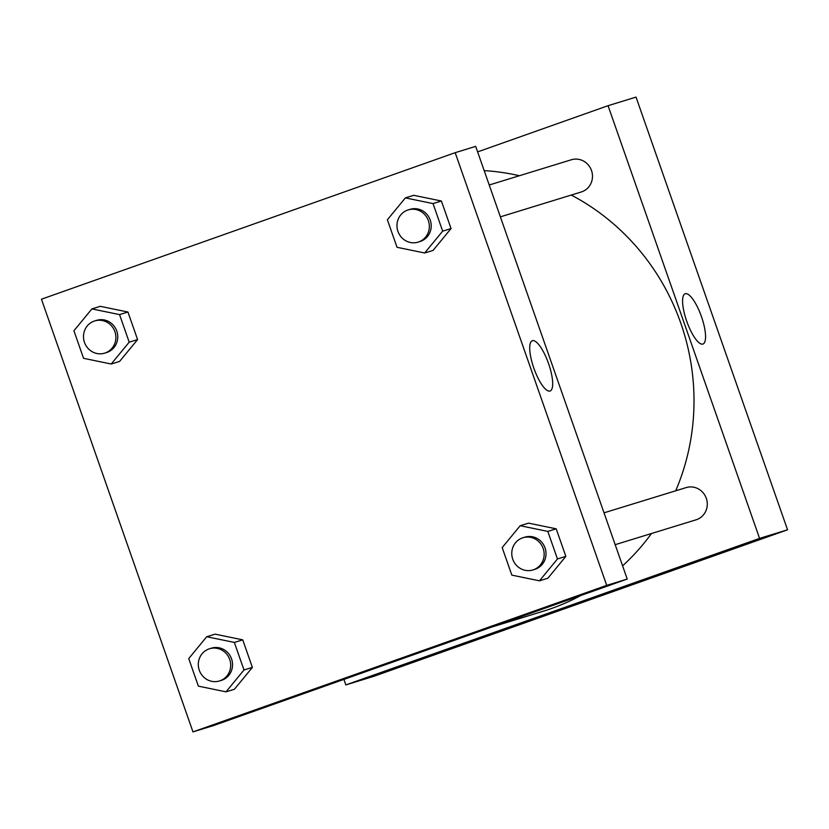 <?xml version="1.0" encoding="UTF-8"?>
<svg xmlns="http://www.w3.org/2000/svg" width="829" height="829" viewBox="0 0 829 829"><rect width="100%" height="100%" fill="white"/><g stroke="black" fill="none" stroke-linecap="round" stroke-linejoin="round"><path stroke-width="1.24" d="M373.817 676.319L787.55 529.793L636.03 97.107L787.55 529.793L373.817 676.319L345.848 684.92L343.921 679.397M500.374 216.846L581.233 191.996A16.86 16.134 -107.1 0 0 591.709 171.147A16.86 16.134 -107.1 0 0 571.336 159.769L489.224 185.002M477.628 151.894L608.061 105.697L759.582 538.384L345.848 684.92M615.17 544.674L696.039 519.824A16.86 16.134 -107.1 0 0 706.515 498.975A16.86 16.134 -107.1 0 0 686.143 487.597L604.02 512.83M491.41 627.159L543.306 611.211A225.871 216.214 -107.1 0 0 580.891 595.471M622.589 565.844A225.871 216.214 -107.1 0 0 651.49 533.513M675.708 490.799A225.871 216.214 -107.1 0 0 571.264 195.064M519.379 175.738A225.871 216.214 -107.1 0 0 484.188 170.629M702.888 344.066A26.673 7.71 -109.5 0 1 686.754 321.31A26.673 7.71 -109.5 0 1 685.168 293.756A26.673 7.71 -109.5 0 1 701.344 316.315A26.673 7.71 -109.5 0 1 702.982 344.035A26.673 7.71 -109.5 0 1 702.888 344.066M759.582 538.384L787.55 529.793M608.061 105.697L636.03 97.107M573.689 604.528L544.125 614.942L573.689 604.528M544.135 614.942L574.352 604.351M455.183 152.681L475.691 146.37L627.221 579.067L213.478 725.593L192.97 731.893L41.45 299.207L455.183 152.681L606.714 585.367L192.97 731.893M433.059 250.42L451.049 228.555L441.401 201.001L451.049 228.555L433.059 250.42L424.666 252.99L397.029 247.301L387.381 219.747L405.371 197.893L433.018 203.582L442.665 231.136L424.666 252.99M441.401 201.012L413.764 195.312L441.401 201.012M547.865 578.238L565.855 556.383L556.207 528.829L528.56 523.14L556.207 528.829L565.855 556.383L547.865 578.238L539.472 580.818L511.835 575.129L502.187 547.575L520.177 525.71L547.814 531.41L557.461 558.964L539.472 580.818M234.4 689.262L252.389 667.407L242.742 639.853L215.105 634.154L242.742 639.853L252.389 667.407L234.4 689.262L226.006 691.842L198.369 686.143L188.722 658.589L206.711 636.734L234.348 642.423L243.995 669.977L226.006 691.842M100.299 306.326L127.935 312.025L100.299 306.326L91.905 308.906L119.552 314.606L129.2 342.159L111.21 364.014L83.563 358.315L73.916 330.761L91.905 308.906M137.583 339.579L127.935 312.025L137.583 339.579L119.594 361.434L137.583 339.579L129.2 342.159M532.384 340.698A26.673 7.71 -109.5 0 1 548.518 363.454A26.673 7.71 -109.5 0 1 550.104 391.008A26.673 7.71 -109.5 0 1 533.938 368.439A26.673 7.71 -109.5 0 1 532.301 340.729A26.673 7.71 -109.5 0 1 532.384 340.698M606.714 585.367L627.221 579.067M398.708 659.625L428.935 649.034M418.106 242.13L419.971 241.55A16.86 16.134 -107.1 0 0 430.448 220.701A16.86 16.134 -107.1 0 0 410.075 209.333L408.21 209.903A16.86 16.134 -107.1 0 0 407.588 210.11A16.86 16.134 -107.1 0 0 397.837 231.084A16.86 16.134 -107.1 0 0 418.106 242.13A16.86 16.134 -107.1 0 0 428.583 221.27A16.86 16.134 -107.1 0 0 408.21 209.903M405.371 197.893L413.764 195.312M433.018 203.582L441.401 201.001M442.665 231.136L451.049 228.555M532.912 569.948L534.778 569.378A16.86 16.134 -107.1 0 0 545.244 548.529A16.86 16.134 -107.1 0 0 524.871 537.151L523.006 537.731A16.86 16.134 -107.1 0 0 522.384 537.928A16.86 16.134 -107.1 0 0 512.643 558.901A16.86 16.134 -107.1 0 0 532.912 569.948A16.86 16.134 -107.1 0 0 543.378 549.099A16.86 16.134 -107.1 0 0 523.006 537.731M520.177 525.71L528.56 523.14M547.814 531.41L556.207 528.829M557.461 558.964L565.855 556.383M104.641 353.144L106.506 352.574A16.86 16.134 -107.1 0 0 116.982 331.724A16.86 16.134 -107.1 0 0 96.61 320.346L94.744 320.916A16.86 16.134 -107.1 0 0 94.123 321.124A16.86 16.134 -107.1 0 0 84.371 342.097A16.86 16.134 -107.1 0 0 104.641 353.144A16.86 16.134 -107.1 0 0 115.117 332.294A16.86 16.134 -107.1 0 0 94.744 320.916M111.21 364.014L119.594 361.434M119.552 314.606L127.935 312.025M219.447 680.972L221.312 680.402A16.86 16.134 -107.1 0 0 231.778 659.542A16.86 16.134 -107.1 0 0 211.405 648.174L209.54 648.744A16.86 16.134 -107.1 0 0 208.929 648.952A16.86 16.134 -107.1 0 0 199.178 669.925A16.86 16.134 -107.1 0 0 219.447 680.972A16.86 16.134 -107.1 0 0 229.923 660.122A16.86 16.134 -107.1 0 0 209.54 648.744M206.711 636.734L215.105 634.154M234.348 642.423L242.742 639.853M243.995 669.977L252.389 667.407"/></g></svg>
